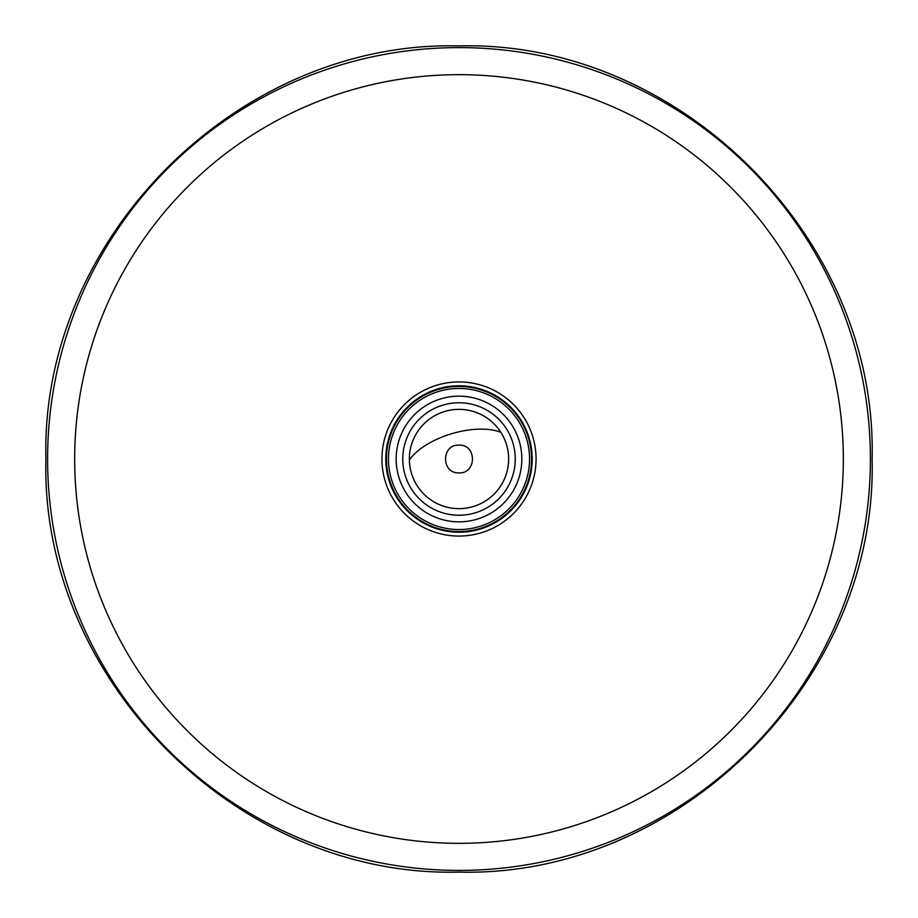 <?xml version="1.0" encoding="UTF-8"?>
<svg xmlns="http://www.w3.org/2000/svg" width="918" height="918" viewBox="0 0 918 918"><rect width="100%" height="100%" fill="white"/><g stroke="black" fill="none" stroke-linecap="round" stroke-linejoin="round"><path stroke-width="1.38" d="M459 386.444A72.556 72.556 0 0 1 531.556 459A72.556 72.556 0 0 1 459 531.556A72.556 72.556 0 0 1 386.444 459A72.556 72.556 0 0 1 459 386.444M459 388.452A70.548 70.548 0 0 1 529.548 459A70.548 70.548 0 0 1 459 529.548A70.548 70.548 0 0 1 388.452 459A70.548 70.548 0 0 1 459 388.452M459 402.761A56.239 56.239 0 0 1 515.239 459A56.239 56.239 0 0 1 459 515.239A56.239 56.239 0 0 1 402.761 459A56.239 56.239 0 0 1 459 402.761M459 396.163A62.837 62.837 0 0 1 521.837 459A62.837 62.837 0 0 1 459 521.837A62.837 62.837 0 0 1 396.163 459A62.837 62.837 0 0 1 459 396.163M459 409.359A49.641 49.641 0 0 0 409.359 459A49.641 49.641 0 0 0 459 508.641A49.641 49.641 0 0 0 508.641 459A49.641 49.641 0 0 0 459 409.359M459 872.1C679.745 877.792 877.792 679.745 872.1 459C877.792 238.255 679.745 40.208 459 45.9C238.255 40.208 40.208 238.255 45.9 459C40.208 679.745 238.255 877.792 459 872.1M459 536.066A77.066 77.066 0 0 1 381.934 459A77.066 77.066 0 0 1 459 381.934A77.066 77.066 0 0 1 536.066 459A77.066 77.066 0 0 1 459 536.066M459 385.789A73.21 73.21 0 0 1 532.211 459A73.21 73.21 0 0 1 459 532.211A73.21 73.21 0 0 1 385.789 459A73.21 73.21 0 0 1 459 385.789M459 445.115C441.088 444.255 441.088 473.745 459 472.885C476.912 473.745 476.912 444.255 459 445.115M459 870.402A411.402 411.402 0 0 0 870.402 459A411.402 411.402 0 0 0 459 47.598A411.402 411.402 0 0 0 47.598 459A411.402 411.402 0 0 0 459 870.402M459 843.332A384.332 384.332 0 0 0 843.332 459A384.332 384.332 0 0 0 459 74.668A384.332 384.332 0 0 0 74.668 459A384.332 384.332 0 0 0 459 843.332M459 386.099A72.901 72.901 0 0 0 386.099 459A72.901 72.901 0 0 0 459 531.901A72.901 72.901 0 0 0 531.901 459A72.901 72.901 0 0 0 459 386.099M409.371 459.975A55.539 26.324 163.2 0 1 500.884 432.344"/></g></svg>
